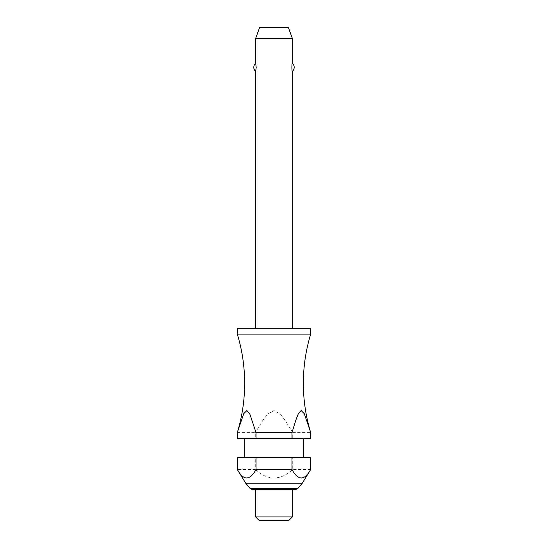 <?xml version="1.0" encoding="UTF-8"?>
<svg xmlns="http://www.w3.org/2000/svg" width="548" height="548" viewBox="0 0 548 548"><rect width="100%" height="100%" fill="white"/><g stroke="black" fill="none" stroke-linecap="round" stroke-linejoin="round"><path stroke-width="0.41" stroke-dasharray="2.74 2.06" d="M310.695 334.122L237.305 334.122M292.351 328.314L255.649 328.314L292.351 328.314M255.649 71.439C256.265 71.904 256.265 62.767 255.649 63.232M255.649 38.408L292.351 38.408M292.351 63.232L291.776 67.336L292.351 71.439M310.695 328.314L237.305 328.314M303.359 457.484L244.641 457.484L303.359 457.484M303.359 438.4L244.641 438.4L303.359 438.4M302.256 483.24L245.744 483.24M310.695 457.484L255.272 457.484L255.272 469.52L237.305 469.52M255.272 469.52C267.76 480.781 280.24 480.781 292.728 469.52L292.728 457.484M310.695 469.52L292.728 469.52M292.351 516.928L255.649 516.928M292.351 489.405L255.649 489.405L292.351 489.405M288.68 520.6L259.32 520.6M251.943 489.405L296.057 489.405M237.305 432.591L255.272 432.591L255.272 438.4L237.305 438.4M255.272 438.4L292.728 438.4L292.728 432.591L284.844 419.939L280.281 414.083L274 410.527L267.719 414.083L263.156 419.939L255.272 432.591M292.728 432.591L310.695 432.591M255.272 457.484L237.305 457.484M310.695 438.4L292.728 438.4M288.344 27.4L259.656 27.4M297.742 488.624L250.258 488.624"/><path stroke-width="0.82" d="M291.968 432.591L256.032 432.591L256.032 438.4L237.305 438.4L237.558 431.742A168.805 168.805 0 0 0 237.305 334.122L310.695 334.122A168.805 168.805 0 0 0 310.442 431.742L310.695 438.4L291.968 438.4L291.968 432.591L295.845 420.131L298.071 414.336L301.099 410.555L304.263 413.658L310.442 431.742M292.351 328.314L292.351 71.439C291.735 71.904 291.735 62.767 292.351 63.232L292.351 38.408L255.649 38.408L255.649 63.232L256.224 67.336L255.649 71.439L255.649 328.314M310.695 334.122L310.695 328.314L237.305 328.314L237.305 334.122M303.359 457.484L303.359 438.4M244.641 438.4L244.641 457.484M237.305 469.52L237.305 457.484L256.032 457.484L256.032 469.52C249.792 480.781 243.545 480.781 237.305 469.52L245.744 483.24L250.258 488.624L297.742 488.624L302.256 483.24L310.695 469.52C304.455 480.781 298.208 480.781 291.968 469.52L291.968 457.484L310.695 457.484L310.695 469.52M255.649 489.405L255.649 516.928L259.32 520.6L288.68 520.6L292.351 516.928L292.351 489.405M255.649 38.408L259.656 27.4L288.344 27.4L292.351 38.408M255.649 71.439A5.507 5.507 0 0 1 255.649 63.232M292.351 63.232A5.507 5.507 0 0 1 292.351 71.439M237.558 431.742L243.737 413.658L246.901 410.555L249.929 414.336L256.032 432.591M297.742 488.624L296.057 489.405L251.943 489.405L250.258 488.624M256.032 438.4L291.968 438.4M256.032 457.484L291.968 457.484M256.032 469.52L291.968 469.52M255.649 516.928L292.351 516.928M245.744 483.24L302.256 483.24"/></g></svg>
